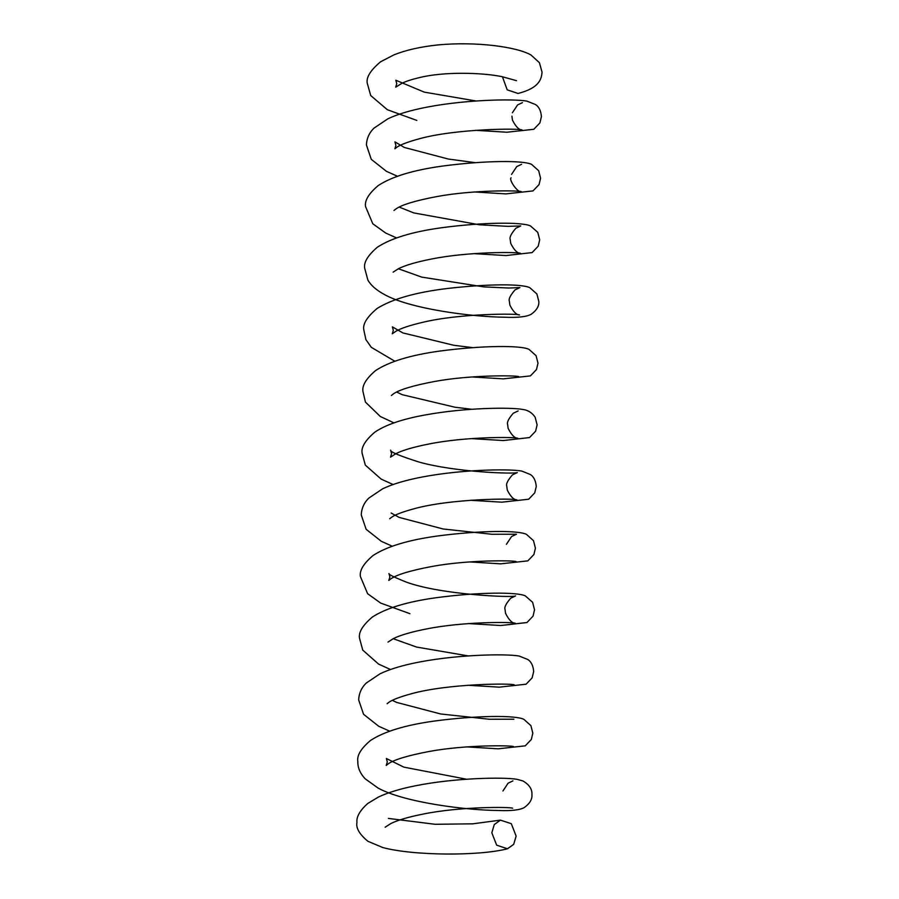 <?xml version="1.0" encoding="UTF-8"?>
<svg xmlns="http://www.w3.org/2000/svg" width="899" height="899" viewBox="0 0 899 899"><rect width="100%" height="100%" fill="white"/><g stroke="black" fill="none" stroke-linecap="round" stroke-linejoin="round"><path stroke-width="1.35" d="M516.138 836.081L511.284 823.664L500.406 820.135L494.281 824.563L491.832 832.755L496.653 845.161L507.486 848.78L513.689 844.33L516.138 836.081M416.81 120.41L387.345 109.723L370.725 95.552L367.275 83.304C366.028 77.471 370.455 70.291 380.58 61.784L393.998 54.839C405.943 50.063 420.541 46.759 437.791 44.95C476.358 41.242 517.116 46.917 531.006 55.008L539.422 62.694L542.041 72.145C541.49 79.022 539.445 88.046 518.026 93.462L507.193 89.844L502.406 76.718M500.406 820.135L472.784 823.821L435.127 824.293L388.357 818.416M507.486 848.78C478.998 856.185 413.068 855.781 382.749 847.521L367.961 841.329C359.465 834.294 355.802 828.024 356.959 822.54C356.262 816.899 359.847 810.55 367.713 803.504L378.457 797.031C388.02 792.547 400.134 788.85 414.787 785.917C454.827 777.77 503.833 777.017 516.88 779.298L522.724 780.86C529.23 784.524 532.298 789.176 531.95 794.795C532.298 799.312 529.769 803.549 524.364 807.504C519.858 810.044 511.16 811.044 498.271 810.493C466.446 810.28 404.168 802.481 378.063 788.052L365.039 778.691C360.072 773.286 357.656 767.555 357.824 761.509C356.757 755.565 360.96 748.564 370.433 740.506C384.087 731.539 405.393 725.055 434.352 721.054C477.774 715.267 516.105 715.244 523.881 719.346L530.916 725.639L532.826 733.146L531.32 739.484L525.252 745.844L498.136 748.811L467.042 746.912M389.638 731.157L378.704 726.268L363.544 714.267L358.679 699.928C358.971 693.253 361.51 687.623 366.298 683.015L380.108 673.744C388.57 669.755 399.111 666.373 411.753 663.608C453.006 654.438 506.452 653.551 519.307 656.09L527.735 659.473C531.219 661.664 533.186 665.676 533.669 671.497L532.152 677.846L526.095 684.206L499.226 687.162L467.862 685.252M390.514 669.508L378.58 664.103L362.747 650.101L359.521 638.223C358.42 632.345 362.668 625.311 372.242 617.13C385.885 608.207 407.135 601.746 436.004 597.745C479.01 591.958 517.363 591.98 525.331 595.891L532.613 602.296L534.534 609.825L533.017 616.163L526.949 622.535L500.844 625.513L468.75 623.591M409.91 613.68L380.648 603.072L367.624 593.722L360.398 576.54C359.342 570.584 363.544 563.583 373.018 555.537C386.671 546.57 407.977 540.085 436.936 536.074C480.358 530.298 518.678 530.264 526.466 534.366L533.489 540.659L535.411 548.176L533.905 554.514L527.837 560.864L500.709 563.842L469.626 561.931M392.222 546.187L381.288 541.299L366.129 529.297L361.263 514.958C361.555 508.283 364.095 502.642 368.882 498.046L382.693 488.775C391.155 484.775 401.696 481.403 414.338 478.639C455.591 469.469 509.036 468.57 521.892 471.11L530.32 474.503C533.792 476.695 535.77 480.707 536.254 486.528L534.736 492.866L528.668 499.226L501.799 502.181L470.447 500.282M393.099 484.527L381.165 479.122L365.331 465.12L362.106 453.253C361.005 447.376 365.241 440.341 374.827 432.161C385.795 424.721 402.628 418.979 425.339 414.933C465.502 407.562 511.205 407.168 522.993 409.494C525.364 409.798 531.118 411.045 535.186 417.316L537.119 424.845L535.602 431.194L529.533 437.555L503.44 440.544L471.334 438.622M393.942 422.867L380.299 416.484L365.432 402.089L362.971 391.571C361.892 385.649 366.107 378.636 375.602 370.557C389.256 361.589 410.562 355.105 439.51 351.104C482.932 345.317 521.263 345.295 529.05 349.396L536.074 355.689L537.995 363.196L536.478 369.534L530.421 375.894L503.294 378.861L472.189 376.962M394.807 361.207L371.321 347.34L365.893 339.597L363.825 329.955C362.567 324.123 367.006 316.942 377.153 308.424C392.661 298.816 416.417 292.13 448.41 288.365C489.146 283.769 521.937 283.837 529.814 287.691L536.883 293.973L538.838 301.547C539.175 306.065 536.658 310.301 531.253 314.245C526.657 316.819 517.7 317.808 504.373 317.212C471.739 316.897 409.112 308.829 383.749 294.153C376.13 289.928 370.849 285.253 367.916 280.151L364.691 268.273C363.589 262.396 367.826 255.361 377.411 247.18C391.054 238.257 412.304 231.796 441.173 227.795C484.179 222.008 522.533 222.031 530.489 225.941L537.771 232.347L539.692 239.876L538.186 246.214L532.118 252.585L506.013 255.563L473.908 253.642M396.538 237.887L385.806 233.122L372.793 223.772L365.567 206.59C364.5 200.634 368.702 193.633 378.187 185.587C391.84 176.62 413.147 170.125 442.106 166.124C485.516 160.348 523.847 160.314 531.635 164.416L538.658 170.709L540.58 178.227L539.063 184.565L533.006 190.914L505.879 193.892L474.784 191.981M397.392 176.238L386.458 171.349L371.287 159.348L366.421 145.009C366.713 138.334 369.264 132.692 374.051 128.096L387.862 118.814C396.313 114.825 406.865 111.454 419.496 108.689C460.749 99.519 514.206 98.62 527.05 101.16L535.489 104.554C538.962 106.745 540.94 110.746 541.412 116.578L539.906 122.916L533.837 129.276L506.957 132.232L475.638 130.321M502.934 790.985L508.104 783.186L512.924 780.883M466.603 779.231L403.865 767.139L386.368 758.498L387.312 761.925L386.21 765.431L388.11 763.925C394.043 759.689 407.775 755.531 429.329 751.44C465.761 744.698 511.632 745.372 513.531 746.575L513.509 746.563M513.891 719.211L489.213 719.245L440.611 713.963L396.571 702.389L392.346 700.355M468.323 655.922L416.529 647.055L393.178 638.695M387.975 642.1L393.414 638.582C400.313 635.155 411.236 631.963 426.182 629.008C463.21 621.467 512.969 621.928 515.262 623.254C512.048 623.176 508.8 619.861 505.541 613.309L505.036 609.421C504.182 607.297 506.07 603.566 510.688 598.206L515.577 595.902C513.262 597.88 440.78 594.767 406.438 582.159C394.133 577.248 388.301 574.36 388.952 573.528L389.896 576.956L388.795 580.451L390.694 578.956C396.628 574.708 410.36 570.55 431.913 566.471C468.345 559.729 514.217 560.392 516.116 561.594L516.093 561.594M506.384 544.356L511.565 536.546L516.476 534.231L491.798 534.264L443.196 528.994L399.156 517.408L391.166 513.037M389.716 518.734L391.526 517.296C394.908 514.812 402.325 511.992 413.787 508.823C450.421 498.563 514.689 498.17 516.936 499.934C513.835 499.9 510.61 496.619 507.283 490.079L506.755 486.112C505.901 483.988 507.789 480.246 512.408 474.897L517.33 472.582C514.869 474.099 456.007 472.413 419.114 462.075C399.482 455.815 389.986 451.849 390.649 450.174L391.604 453.658L390.548 457.13L396.021 453.59C402.898 450.174 413.81 446.983 428.767 444.039C465.772 436.487 515.565 436.948 517.846 438.274C514.633 438.206 511.396 434.891 508.126 428.34L507.62 424.452C506.766 422.328 508.654 418.586 513.273 413.237L518.161 410.922M471.784 409.281L455.085 407.247L402.347 394.717L396.639 392.065M472.627 347.621L453.815 345.283L402.876 332.922L392.38 326.876L393.324 330.36L392.279 333.799L396.043 331.158C401.089 328.259 409.933 325.326 422.552 322.359C459.85 313.335 517.352 313.425 519.521 314.953C516.419 314.92 513.194 311.638 509.868 305.109L509.34 301.131C508.486 299.007 510.374 295.277 514.992 289.916L519.914 287.601L508.71 288.028L483.673 286.882L421.687 277.106L398.347 268.745M393.133 272.15L398.583 268.632C405.471 265.205 416.394 262.014 431.351 259.058C468.368 251.518 518.139 251.978 520.431 253.304C517.206 253.226 513.97 249.911 510.711 243.359L510.205 239.471C509.351 237.347 511.239 233.616 515.857 228.256L520.735 225.941L507.991 226.357L479.594 224.806L413.81 212.928L399.223 207.085M511.553 174.406L516.734 166.596L521.6 164.292M475.223 162.652L448.365 159.044L404.314 147.458L394.919 141.851L395.92 145.402L394.886 148.785L396.695 147.346C400.066 144.863 407.483 142.042 418.945 138.873C455.591 128.613 519.858 128.22 522.105 129.984C518.993 129.95 515.779 126.658 512.452 120.129L511.924 116.162M512.396 112.746L517.577 104.947L522.443 102.643M476.077 100.991L424.283 92.136L395.818 80.225L396.774 83.708L395.729 87.158L401.819 83.349C405.988 81.292 411.944 79.359 419.698 77.539C443.859 71.56 481.594 72.493 501.957 76.64L516.498 80.685M385.143 827.226L390.863 823.54C397.706 820.135 408.573 816.955 423.451 814.011C460.502 806.448 510.385 806.897 512.677 808.223L512.621 808.212M387.132 703.715L388.941 702.276C392.324 699.793 399.74 696.961 411.203 693.803C447.837 683.532 512.104 683.15 514.352 684.903L514.295 684.892M391.38 395.493L393.29 393.976C399.212 389.739 412.944 385.57 434.498 381.491C470.919 374.748 516.801 375.422 518.701 376.625L518.678 376.614M393.964 210.501L395.863 208.995C401.786 204.758 415.529 200.601 437.083 196.521C473.515 189.779 519.386 190.442 521.285 191.644C517.487 192.757 508.62 179.586 511.07 177.811"/></g></svg>

